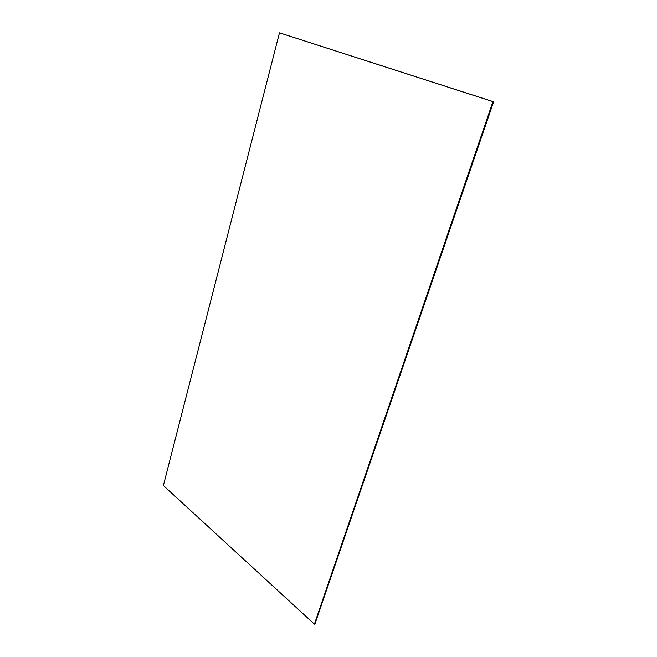 <?xml version="1.0" encoding="UTF-8"?>
<svg xmlns="http://www.w3.org/2000/svg" width="657" height="657" viewBox="0 0 657 657"><rect width="100%" height="100%" fill="white"/><g stroke="black" fill="none" stroke-linecap="round" stroke-linejoin="round"><path stroke-width="0.99" d="M279.463 32.85L493.013 101.63L279.463 32.85L493.013 101.63L314.399 624.15L493.013 101.63L314.399 624.15L163.379 485.531L279.463 32.85L163.379 485.531L314.399 624.15L492.947 101.613L279.463 32.85M279.57 32.883L493.489 101.745L279.57 32.883L493.489 101.745L493.046 101.638L314.506 624.109L493.489 101.745L314.506 624.109L493.046 101.638L279.529 32.866L493.046 101.638L279.57 32.883L493.046 101.638L314.465 624.125L493.046 101.638L314.465 624.125L493.013 101.63L279.57 32.883M280.046 33.006L493.621 101.778L280.046 33.006L493.621 101.778L314.958 623.92L493.621 101.778L314.958 623.92L493.489 101.745L280.046 33.006"/></g></svg>
